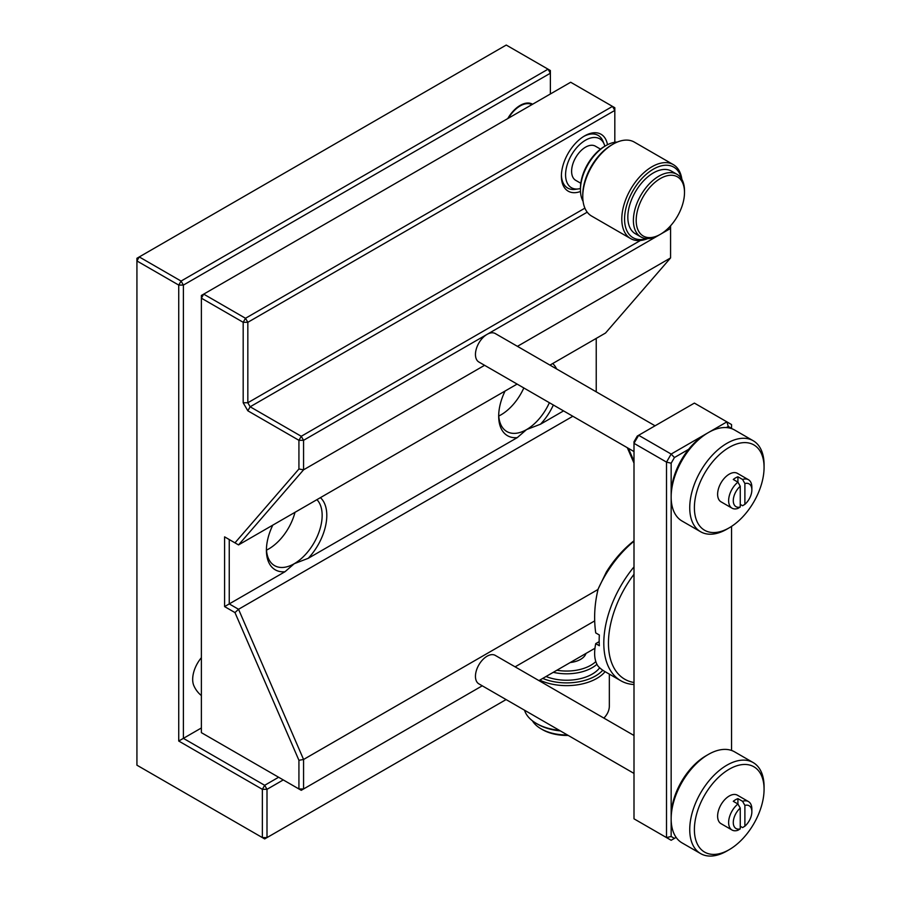 <?xml version="1.0" encoding="UTF-8"?>
<svg xmlns="http://www.w3.org/2000/svg" width="901" height="901" viewBox="0 0 901 901"><rect width="100%" height="100%" fill="white"/><g stroke="black" fill="none" stroke-linecap="round" stroke-linejoin="round"><path stroke-width="1.35" d="M568.159 735.407A34.159 19.721 180 0 1 542.481 729.652L541.084 728.841A36.13 20.858 0 0 0 567.371 734.946M542.481 729.652L541.084 728.841A36.13 20.858 0 0 1 532.423 720.8M560.332 730.891A40.736 23.516 180 0 1 537.829 724.28L536.444 723.48A42.707 24.654 0 0 0 559.386 730.339M603.884 718.097A42.707 24.654 0 0 0 609.335 706.046L609.335 674.117M605.112 671.673A42.707 24.654 180 0 1 539.733 680.131M542.717 678.408A40.736 23.516 0 0 0 602.769 670.231M524.551 710.236A42.707 24.654 0 0 0 536.444 723.48L537.829 724.28M599.694 667.799A36.13 20.858 180 0 1 546.017 676.505M596.935 664.307A36.13 20.858 180 0 1 553.27 672.326M556.886 670.231A34.159 19.721 0 0 0 595.809 661.593M586.01 653.416A19.709 11.375 180 0 1 570.254 662.517M283.263 779.928L267 789.321L267 837.592L262.36 837.592L262.36 789.321L178.736 741.039L178.736 285.088L136.929 260.952L136.929 765.186L264.68 838.932L506.08 699.57M538.933 680.604L594.953 648.258M201.374 657.707A22.998 13.278 120 0 0 193.861 685.695L193.861 685.695A26.275 26.275 0 0 0 201.374 695.572M532.604 104.234A24.631 14.225 120 0 0 532.502 104.178A24.631 14.225 120 0 0 520.181 105.394A24.631 14.225 120 0 0 507.759 118.594M550.376 93.986L550.376 73.206L183.387 285.088L183.387 738.358L264.68 785.3L278.623 777.248M201.374 727.974L178.736 741.039M529.349 103.108L531.95 104.617A23.978 13.842 120 0 0 520.181 105.935A23.978 13.842 120 0 0 508.412 118.211M266.505 550.117A39.419 22.762 120 0 0 268.735 548.934A39.419 22.762 120 0 0 295.01 512.297M498.771 416.014A39.419 22.762 120 0 0 501.001 414.832A39.419 22.762 120 0 0 523.819 387.959M266.437 548.889A39.419 22.762 120 0 0 274.568 565.637A39.419 22.762 120 0 0 294.278 563.688A39.419 22.762 120 0 0 319.078 531.872A39.419 22.762 120 0 0 316.927 499.65M498.704 414.787A39.419 22.762 120 0 0 506.846 431.534A39.419 22.762 120 0 0 526.556 429.586A39.419 22.762 120 0 0 549.373 402.713M587.227 212.174L250.151 406.779L301.249 436.287L298.929 440.307L247.831 410.8L243.18 402.758L243.18 322.299L201.374 298.163L203.694 294.131L245.5 318.278L612.5 106.397L570.682 82.25L201.374 295.472L201.374 732.648L298.929 788.972L298.929 760.286L234.97 612.579L224.597 606.598L224.597 536.861L234.97 542.852L298.929 468.993L298.929 440.307L303.569 440.307L301.249 436.287L640.374 240.499M614.82 142.268L614.82 107.737L612.5 106.397L614.82 110.418L247.831 322.299L245.5 318.278L243.18 322.299L247.831 322.299L247.831 402.758L584.895 208.154M580.481 191.496A32.853 18.966 -60 0 1 561.391 176.123A32.853 18.966 -60 0 1 584.625 135.893A32.853 18.966 -60 0 1 607.477 144.746M604.864 146.199A28.246 16.308 120 0 0 604.211 144.25L602.994 141.266A30.409 17.558 120 0 0 583.747 136.423M604.211 144.25A28.246 16.308 120 0 0 585.549 140.184A28.246 16.308 120 0 0 565.907 170.413A28.246 16.308 120 0 0 578.419 188.917A28.246 16.308 120 0 0 580.447 188.5M561.413 175.109A30.409 17.558 120 0 0 575.232 189.356L578.419 188.917M600.505 149.127L595.403 146.187A19.709 11.375 120 0 0 585.549 147.156A19.709 11.375 120 0 0 572.676 164.523A19.709 11.375 120 0 0 575.694 180.324L580.796 183.263M580.447 189.807L580.447 188.196A34.159 19.721 -60 0 1 604.594 146.356L605.99 145.557A36.13 20.858 120 0 0 580.447 189.807A36.13 20.858 120 0 0 583.082 201.328M617.298 142.065A36.13 20.858 120 0 0 605.99 145.557L604.594 146.356M582.767 196.508L582.767 194.898A40.736 23.516 -60 0 1 611.565 145.016L612.962 144.205A42.707 24.654 120 0 0 582.767 196.508A42.707 24.654 120 0 0 591.608 216.06L630.632 238.585A42.707 24.654 -60 0 1 624.089 204.369A42.707 24.654 -60 0 1 651.986 166.741A42.707 24.654 -60 0 1 673.329 164.624A42.707 24.654 -60 0 1 681.866 179.344M647.65 238.619A42.707 24.654 -60 0 1 630.632 238.585M681.415 178.601A40.736 23.516 120 0 0 653.371 169.151A40.736 23.516 120 0 0 624.765 215.091A40.736 23.516 120 0 0 646.772 238.596M673.329 164.624L634.315 142.099A42.707 24.654 120 0 0 612.962 144.205L611.565 145.016M677.023 174.332L671.448 171.122A36.13 20.858 120 0 0 653.371 172.913A36.13 20.858 120 0 0 629.776 204.752A36.13 20.858 120 0 0 635.306 233.708L640.881 236.918A36.13 20.858 -60 0 1 635.34 207.962A36.13 20.858 -60 0 1 658.946 176.123A36.13 20.858 -60 0 1 677.023 174.332A36.13 20.858 -60 0 1 684.501 190.877L684.501 192.487A34.159 19.721 120 0 0 660.343 178.544A34.159 19.721 120 0 0 636.185 220.385A34.159 19.721 120 0 0 660.343 234.328L658.946 235.127A36.13 20.858 -60 0 1 640.881 236.918M658.946 235.127L660.343 234.328A34.159 19.721 120 0 0 684.501 192.487M247.831 410.8L250.151 406.779L247.831 402.758L243.18 402.758M669.634 226.815L670.569 228.426L303.569 440.307L303.569 469.815L238.54 544.914L234.97 542.852M549.948 365.119L605.528 333.032L670.569 257.934L517.433 346.344M484.58 365.31L303.569 469.815L298.929 468.993M670.569 257.934L670.569 225.802M655.061 425.801L495.28 333.55A16.421 9.483 120 0 0 487.069 334.372A16.421 9.483 120 0 0 476.336 348.845A16.421 9.483 120 0 0 478.859 361.999L634 451.57M517.106 384.085L238.54 544.914M224.597 536.861L229.248 539.541L229.248 603.918L238.54 609.279L303.569 759.475L303.569 788.972L482.26 685.807M563.553 410.901L540.487 424.213L526.556 429.586L517.264 437.627L308.221 558.316L294.278 563.688L284.986 571.73L224.597 606.598M284.986 571.73A42.707 24.654 -60 0 1 266.414 550.274A42.707 24.654 -60 0 1 272.8 525.125M517.264 437.627A42.707 24.654 -60 0 1 498.681 416.172A42.707 24.654 -60 0 1 505.078 391.023M320.407 497.645A42.707 24.654 -60 0 1 308.221 558.316M596.237 391.845L596.237 338.393M552.673 363.542A42.707 24.654 -60 0 1 556.627 368.971M553.36 405.011A42.707 24.654 -60 0 1 540.487 424.213M572.845 416.262L238.54 609.279L234.97 612.579M598.027 589.468L303.569 759.475L298.929 760.286M634 463.137L627.31 447.707M515.102 666.853L594.683 620.902M634 735.486L495.28 655.399A16.421 9.483 120 0 0 487.069 656.21A16.421 9.483 120 0 0 476.336 670.693A16.421 9.483 120 0 0 478.859 683.848L634 773.418M634 541.242A82.126 47.415 120 0 0 598.14 589.017C594.502 603.907 593.703 618.537 595.73 632.907L599.345 634.991A82.126 47.415 -60 0 0 599.345 645.724L595.73 643.629C593.703 653.585 594.502 661.131 598.14 666.256A82.126 47.415 120 0 0 604.548 671.358L620.812 680.739A82.126 47.415 -60 0 1 634 566.887M634 684.535A82.126 47.415 -60 0 1 620.812 680.739M598.14 589.017L606.418 571.898A78.837 45.512 -60 0 1 634 540.791M688.623 449.34L674.444 457.528L671.155 463.215L671.155 494.289A49.273 28.449 -60 0 1 706.001 433.944L708.321 432.604A52.562 30.341 120 0 0 671.155 496.969L671.155 816.137A49.273 28.449 -60 0 1 706.001 755.793L708.321 754.452A52.562 30.341 120 0 0 671.155 818.818L671.155 836.488L674.444 838.38L671.155 840.273L666.515 837.592L666.515 462.112L634 443.337L634 441.76L637.277 436.073L638.64 435.284L671.155 454.059L705.911 433.989M708.423 432.548L726.904 421.871L694.389 403.096L638.64 435.284L634 443.337L634 818.818L666.515 837.592L671.155 836.488M728.267 426.455L726.904 421.871L731.544 424.562L731.544 428.347L728.267 426.455L726.319 427.581M671.155 463.215L666.515 462.112L671.155 454.059L674.444 457.528M674.444 838.38L676.133 837.401M731.544 750.454L731.544 526.387M706.001 755.793L708.321 754.452A52.562 30.341 120 0 1 734.597 751.851L753.18 762.573A52.562 30.341 -60 0 1 764.071 786.641L764.071 789.321A49.273 28.449 120 0 0 729.224 769.206A49.273 28.449 120 0 0 694.389 829.551A49.273 28.449 120 0 0 729.224 849.666L726.904 851.006A52.562 30.341 -60 0 1 700.629 853.607A52.562 30.341 -60 0 1 692.565 811.497A52.562 30.341 -60 0 1 726.904 765.174A52.562 30.341 -60 0 1 753.18 762.573M671.155 816.137L671.155 818.818A52.562 30.341 120 0 0 682.046 842.885L700.629 853.607M726.904 851.006L729.224 849.666A49.273 28.449 120 0 0 764.071 789.321M748.461 801.575L737.435 795.211A16.421 9.483 120 0 0 729.224 796.022A16.421 9.483 120 0 0 718.502 810.495A16.421 9.483 120 0 0 721.014 823.66L732.029 830.024A16.421 9.483 -60 0 1 729.123 818.356A16.421 9.483 -60 0 1 737.919 803.996L733.279 801.316A16.421 9.483 120 0 1 735.599 799.705A16.421 9.483 120 0 1 737.919 798.635L742.57 801.316A16.421 9.483 -60 0 1 748.461 801.575A16.421 9.483 -60 0 1 751.862 809.087L751.862 811.767A13.143 7.591 120 0 0 744.89 805.404L742.57 801.316M737.919 798.635L737.919 803.996L740.25 808.084A13.143 7.591 120 0 0 733.279 822.5A13.143 7.591 120 0 0 740.25 828.864L737.919 830.272A16.421 9.483 -60 0 1 732.029 830.024M740.25 808.084L740.25 828.864M740.25 826.251L742.57 827.591L744.89 826.183L744.89 805.404M744.89 826.183A13.143 7.591 120 0 0 751.862 811.767M706.001 433.944L708.321 432.604A52.562 30.341 120 0 1 734.597 430.002L753.18 440.724A52.562 30.341 -60 0 1 764.071 464.792L764.071 467.473A49.273 28.449 120 0 0 729.224 447.358A49.273 28.449 120 0 0 694.389 507.702A49.273 28.449 120 0 0 729.224 527.817L726.904 529.157A52.562 30.341 -60 0 1 700.629 531.759A52.562 30.341 -60 0 1 692.565 489.648A52.562 30.341 -60 0 1 726.904 443.337A52.562 30.341 -60 0 1 753.18 440.724M671.155 494.289L671.155 496.969A52.562 30.341 120 0 0 682.046 521.037L700.629 531.759M726.904 529.157L729.224 527.817A49.273 28.449 120 0 0 764.071 467.473M732.029 508.175A16.421 9.483 -60 0 1 729.123 496.507A16.421 9.483 -60 0 1 737.919 482.148L740.25 486.247A13.143 7.591 120 0 0 733.279 500.652A13.143 7.591 120 0 0 740.25 507.015L737.919 508.423A16.421 9.483 -60 0 1 732.029 508.175L721.014 501.812A16.421 9.483 -60 0 1 718.502 488.646A16.421 9.483 -60 0 1 729.224 474.174A16.421 9.483 -60 0 1 737.435 473.363L748.461 479.726A16.421 9.483 -60 0 1 751.862 487.238L751.862 489.93A13.143 7.591 120 0 0 744.89 483.555L742.57 479.467A16.421 9.483 -60 0 1 748.461 479.726M735.599 477.857A16.421 9.483 120 0 0 733.279 479.467L737.919 482.148L737.919 476.787A16.421 9.483 120 0 0 735.599 477.857M740.25 486.247L740.25 507.015M740.25 504.402L742.57 505.743L744.89 504.335L744.89 483.555M737.919 476.787L742.57 479.467M744.89 504.335A13.143 7.591 120 0 0 751.862 489.93M634 574.286A78.837 45.512 120 0 0 634 682.507M595.73 643.629L599.165 641.647M628.391 448.338L634 461.267M303.569 788.972L298.929 788.972L301.249 790.312L303.569 788.972M267 789.321L264.68 785.3L262.36 789.321L267 789.321M136.929 258.272L136.929 260.952L139.25 256.931L136.929 258.272M506.249 45.05L139.25 256.931L181.067 281.067L548.056 69.186L506.249 45.05M550.376 70.526L548.056 69.186L550.376 73.206L550.376 70.526M178.736 285.088L183.387 285.088L181.067 281.067L178.736 285.088"/></g></svg>
